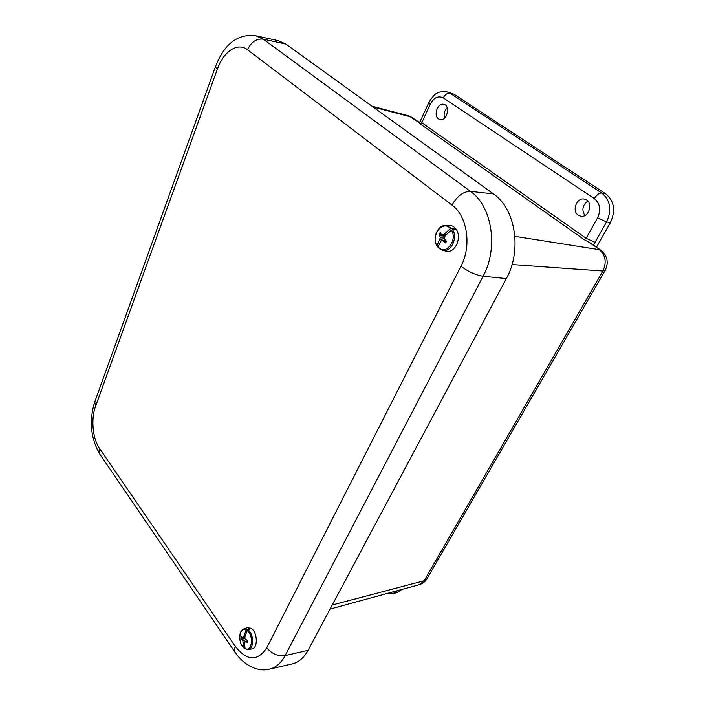 <?xml version="1.0" encoding="UTF-8"?>
<svg xmlns="http://www.w3.org/2000/svg" width="705" height="705" viewBox="0 0 705 705"><rect width="100%" height="100%" fill="white"/><g stroke="black" fill="none" stroke-linecap="round" stroke-linejoin="round"><path stroke-width="1.06" d="M578.285 215.21C571.614 211.147 576.575 197.435 584.189 199.039C593.61 200.079 589.918 218.242 580.735 216.206L578.285 215.21M587.847 201.031C582.497 205.155 581.519 209.975 584.903 215.51M438.58 118.96C433.09 115.664 437.673 102.551 443.736 104.331C450.918 105.591 446.873 121.692 439.938 119.577L438.58 118.96M447.173 107.724C444.37 110.738 443.498 114.201 444.564 118.114M596.474 247.173L610.433 222.569C615.879 210.619 614.275 201.013 605.613 193.743L601.735 193.029L449.993 93.201L447.014 91.87C441.815 91.474 438.484 91.958 437.012 93.324C435.152 93.756 432.438 96.805 428.869 102.481L430.306 104.12C433.91 97.554 438.228 95.483 443.269 97.907C445.137 94.479 447.375 92.91 449.993 93.201L454.02 94.241L447.014 91.87M591.892 243.948L584.26 239.691L586.128 238.29L595.064 242.317L606.573 221.978L610.433 222.569M428.816 102.604L420.383 120.978L421.775 122.679L420.092 123.842L419.404 122.467L420.321 121.11M387.151 593.469L392.949 593.584L396.977 592.632L401.991 589.415M454.02 94.241L605.613 193.743M269.742 669.08L292.046 663.951C298.576 662.418 303.908 657.88 308.041 650.345L506.349 278.572C522.141 250.495 515.531 208.724 493.429 193.901L285.86 44.045L278.343 40.67L256.179 35.849M245.137 636.086L243.842 636.368L246.133 629.935L249.579 628.331L249.482 629.151M247.605 640.889L244.714 641.753L244.238 642.995L245.076 648.644C252.073 652.601 254.056 635.179 247.12 630.526L250.39 628.816L249.579 628.331M244.926 637.311L243.155 637.664L243.842 636.368M244.776 648.459L244.097 648.027L242.828 640.589L241.119 638.474L241.304 636.853L243.155 637.664M243.948 628.904L247.155 627.75L250.927 628.234C257.642 631.698 258.233 648.785 251.641 649.014L248.239 649.499M247.12 630.526L244.908 637.02L245.04 638.827L247.605 640.739L247.42 642.37L244.714 641.753M244.609 641.999L243.172 642.334M247.596 641.189L245.878 641.7M244.987 638.201L241.119 638.474M245.076 648.644L248.107 649.516C254.205 649.305 254.038 633.698 247.896 629.741M245.851 639.796L242.828 640.589M245.005 638.483L242.035 639.32M446.388 234.501L444.194 234.157L450.363 228.702L454.434 228.394L453.509 229.557M445.119 239.682L444.776 240.502M445.86 240.555L442.273 240.37L440.845 241.225L437.937 246.935C445.128 256.373 458.144 240.326 451.367 230.077L455.263 229.53L454.434 228.394M445.437 235.488L442.537 234.994L444.194 234.157M437.276 246.212L436.959 245.56L440.369 237.717L439.056 234.069L440.255 232.544L441.189 234.219L442.537 234.994M445.798 225.371L448.97 225.336C451.711 225.292 454.02 226.499 455.888 228.966C462.577 237.215 454.796 254.108 445.851 251.103L442.731 250.363M451.367 230.077L445.269 235.655L444.441 237.647L445.075 239.638L446.635 241.418L445.419 242.934L442.273 240.37M444.855 240.396L439.77 239.718M446.565 241.339L443.85 241.18M439.964 235.761L444.511 236.122L439.056 234.069M437.937 246.935L442.405 250.293L438.008 247.446M444.599 238.167L440.369 237.717M514.906 236.36L599.321 249.676C605.657 255.298 606.838 262.419 602.854 271.037L605.26 270.253M512.033 264.551L602.854 271.037L424.163 580.753L419.493 584.63L330.055 609.076M593.266 244.917L595.064 242.317M588.023 241.709L600.757 250.196C607.507 255.8 608.953 262.586 605.075 270.561L426.807 579.069L424.163 580.753L332.231 604.987M413.06 117.92L408.953 115.946L419.387 122.793M373.068 107.01L411.13 116.977L419.449 122.423M427.16 578.461L426.807 579.069C425.062 581.854 422.621 583.705 419.493 584.63M392.949 593.584L397.796 590.561M443.269 97.907L594.35 198.581C596.694 194.818 599.162 192.967 601.735 193.029C610.415 200.326 612.028 209.975 606.573 221.978L597.558 217.907L586.128 238.29L421.775 122.679L430.306 104.12M594.35 198.581C600.096 203.463 601.162 209.905 597.558 217.907M420.092 123.842L584.26 239.691M285.86 44.045L263.203 39.119C256.338 38.44 251.121 41.983 247.543 49.738L451.984 205.076C457.113 196.052 463.255 191.469 470.411 191.346L263.203 39.119L255.88 35.779C234.756 32.994 222.648 48.328 215.659 66.129C215.175 66.755 215.756 67.733 217.387 69.081C223.45 51.518 237.7 41.868 247.543 49.738M451.984 205.076C467.353 216.003 471.865 245.904 460.964 266.261C468.287 271.716 475.663 275.038 483.101 276.245C498.62 248.045 492.125 206.16 470.411 191.346L493.429 193.901M215.483 66.605L94.787 401.859L95.51 406.512L217.387 69.081M460.964 266.261L266.781 647.754C271.918 653.923 278.026 656.54 285.12 655.624L483.101 276.245L506.349 278.572M234.694 651.781L100.304 454.866C98.903 453.218 98.656 451.094 99.572 448.495C92.655 438.739 90.778 419.07 95.51 406.512M266.781 647.754C257.572 661.59 247.102 661.167 235.382 646.494C234.078 649.252 234.051 651.314 235.311 652.689C245.737 667.379 259.731 671.856 269.539 669.124C275.902 667.626 281.092 663.123 285.12 655.624L308.041 650.345M235.382 646.494L99.572 448.495M246.133 629.935C239.189 626.216 237.285 643.295 244.097 648.027M244.265 648.3C238.66 644.264 238.026 630.825 243.789 628.957L246.944 629.168M450.363 228.702C442.934 219.466 430.376 235.549 436.959 245.56M452.539 229.574C458.224 237.885 450.689 253.069 442.405 250.293M436.959 245.975C432.165 238.554 437.364 225.318 445.419 225.371L451.579 228.244M600.757 250.196L591.284 243.525M408.953 115.946L371.932 106.191M99.59 453.809C90.725 438.113 89.015 421.114 94.444 402.819"/></g></svg>
